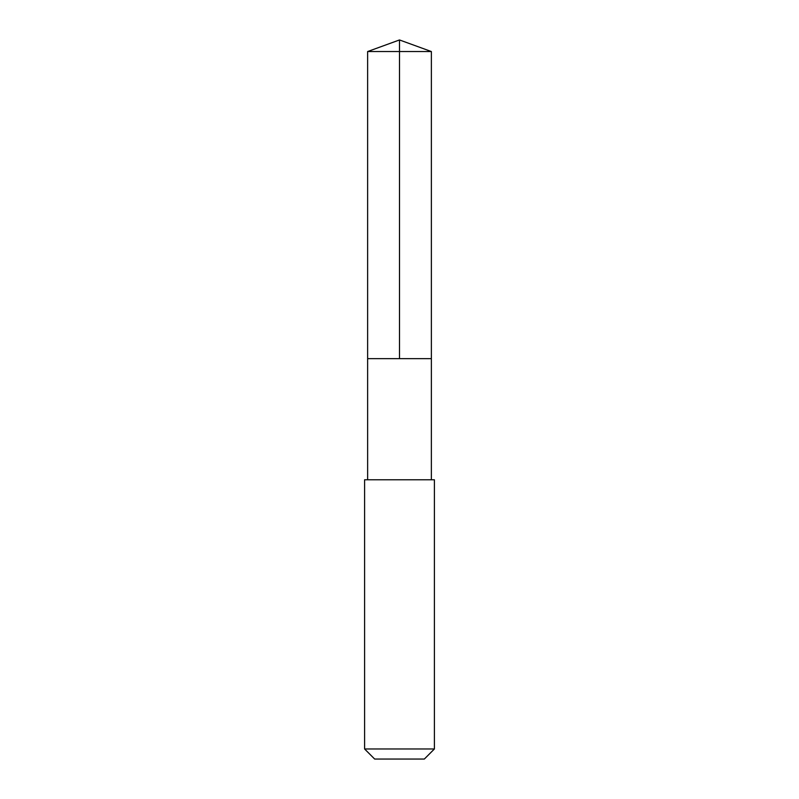 <?xml version="1.0" encoding="UTF-8"?>
<svg xmlns="http://www.w3.org/2000/svg" width="799" height="799" viewBox="0 0 799 799"><rect width="100%" height="100%" fill="white"/><g stroke="black" fill="none" stroke-linecap="round" stroke-linejoin="round"><path stroke-width="1.2" d="M370.756 358.661L431.37 358.661L431.37 51.545L367.63 51.545L367.63 358.661L431.37 358.661L431.36 479.78L367.64 479.78L367.63 358.661L370.756 358.661M434.406 479.79L364.594 479.79L364.594 748.973L434.406 748.973L434.406 479.79L431.36 479.78M434.406 748.973L424.329 759.05L374.671 759.05L364.594 748.973M399.5 358.661L399.5 39.95L367.63 51.545M399.5 39.95L431.37 51.545M367.64 479.78L364.594 479.79"/></g></svg>
